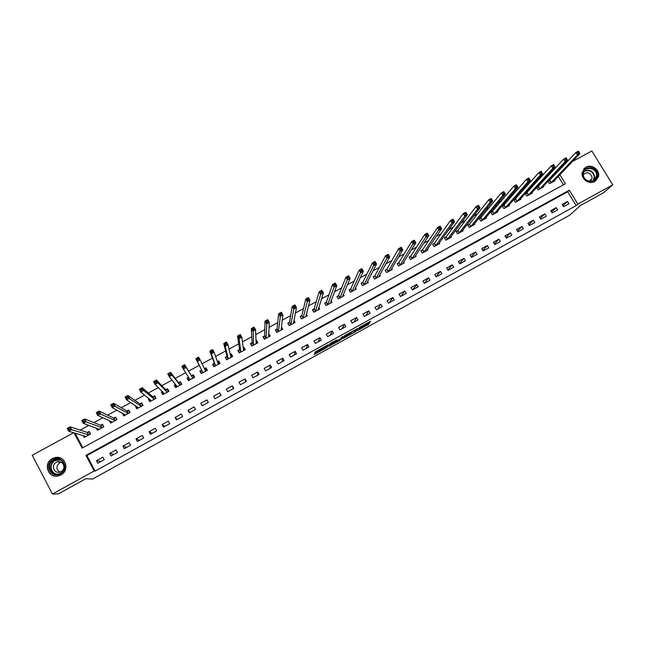 <?xml version="1.0" encoding="UTF-8"?>
<svg xmlns="http://www.w3.org/2000/svg" width="645" height="645" viewBox="0 0 645 645"><rect width="100%" height="100%" fill="white"/><g stroke="black" fill="none" stroke-linecap="round" stroke-linejoin="round"><path stroke-width="0.97" d="M357.233 330.683L368.545 324.419L370.609 321.258L359.152 327.539L363.643 325.515L358.177 329.144L362.401 327.45L357.233 330.683M52.382 458.595L54.978 457.619C65.161 454.862 70.45 470.189 60.904 474.897L58.63 475.808C48.294 478.993 42.651 463.344 52.382 458.595M585.982 167.216C591.917 163.588 600.559 170.401 598.383 177.004L594.795 181.535C589.135 185.002 580.742 178.947 582.217 172.465L585.982 167.216M320.839 350.13L314.518 353.678L314.204 354.436L315.083 354.057L327.015 347.373L328.313 344.624L315.228 351.847L314.881 352.734L315.768 352.355L326.773 345.825L326.048 348.002M320.968 350.356L325.878 347.703M572.405 161.532L591.836 150.97L612.75 184.825L603.664 192.686L580.629 205.408L569.43 215.349L92.525 479.082L85.858 478.695L58.348 493.893L52.43 494.03L32.25 455.233L73.651 432.722M612.75 184.825L577.823 204.102L569.333 190.21L85.938 455.378L94.17 470.995L52.43 494.03M576.146 205.61L567.705 191.799L86.946 455.572L95.138 471.1L576.146 205.61L577.823 204.102M95.138 471.1L94.17 470.995M343.059 338.488L355.742 331.49L357.58 328.458L344.656 335.577L343.059 338.488M340.439 340.044L328.668 346.438L329.966 343.704L330.982 343.027L336.625 340.028L336.037 341.181L336.892 340.818L341.012 338.448L341.713 337.174L343.011 336.472L341.447 339.383L340.27 339.762M567.544 201.417L562.118 204.401L563.52 206.706L568.954 203.723L567.544 201.417L562.932 205.739M556.224 207.642L550.774 210.641L552.184 212.955L557.635 209.956L556.224 207.642L551.62 212.036M544.864 213.898L539.389 216.905L540.792 219.227L546.267 216.22L544.864 213.898L540.268 218.357M533.447 220.179L527.957 223.202L529.36 225.532L534.858 222.501L533.447 220.179L528.868 224.702M521.999 226.484L516.476 229.515L517.887 231.853L523.401 228.814L521.999 226.484L517.419 231.087M510.493 232.813L504.954 235.86L506.357 238.207L511.896 235.151L510.493 232.813L505.93 237.497M498.94 239.166L493.385 242.23L494.779 244.576L500.343 241.512L498.94 239.166L494.401 243.939M487.346 245.552L481.759 248.623L483.161 250.978L488.749 247.906L487.346 245.552L482.823 250.413M475.704 251.961L470.092 255.049L471.495 257.411L477.098 254.323L475.704 251.961L471.205 256.92M464.013 258.395L458.377 261.491L459.78 263.861L465.408 260.757L464.013 258.395L459.546 263.466M452.266 264.853L446.614 267.965L448.017 270.344L453.669 267.232L452.266 264.853L447.84 270.045M440.479 271.343L434.811 274.464L436.205 276.85L441.881 273.722L440.479 271.343L436.093 276.665M428.643 277.858L422.951 280.994L424.346 283.381L430.046 280.244L428.643 277.858L424.305 283.324M416.759 284.397L411.042 287.549L412.437 289.944L418.154 286.791L416.759 284.397L412.615 289.847M404.826 290.968L399.078 294.128L400.472 296.531L406.221 293.37L404.826 290.968L400.988 296.248M392.845 297.563L387.073 300.739L388.467 303.15L394.24 299.973L392.845 297.563L389.322 302.682M380.808 304.182L375.019 307.375L376.406 309.793L382.203 306.601L380.808 304.182L377.599 309.132M368.722 310.834L362.909 314.034L364.304 316.461L370.117 313.26L368.722 310.834L365.836 315.615M356.596 317.509L350.751 320.726L352.138 323.161L357.983 319.944L356.596 317.509L354.024 322.121M344.406 324.217L338.544 327.442L339.931 329.885L345.801 326.652L344.406 324.217L342.164 328.66M332.175 330.95L326.281 334.191L327.668 336.642L333.562 333.392L332.175 330.95L330.256 335.223M319.888 337.714L313.97 340.971L315.357 343.422L321.275 340.165L319.888 337.714L318.299 341.81M307.552 344.503L301.61 347.776L302.997 350.235L308.939 346.962L307.552 344.503L306.286 348.421M295.16 351.323L289.194 354.605L290.581 357.072L296.547 353.791L295.16 351.323L294.233 355.064M282.72 358.168L276.721 361.466L278.108 363.941L284.098 360.644L282.72 358.168L282.131 361.732M270.223 365.046L264.208 368.36L265.587 370.843L271.601 367.529L270.223 365.046L269.973 368.424M257.669 371.955L251.631 375.277L253.009 377.768L259.056 374.439L257.669 371.955L257.766 375.148M245.068 378.889L239.005 382.227L240.383 384.726L246.455 381.38L245.068 378.889L245.511 381.905M232.418 385.855L226.322 389.209L227.701 391.717L233.796 388.355L232.418 385.855L233.208 388.685M219.711 392.845L213.592 396.215L214.97 398.731L221.09 395.361L219.711 392.845L220.848 395.49M206.948 399.868L200.797 403.254L202.175 405.778L208.327 402.391L206.948 399.868M194.129 406.922L187.953 410.325L189.332 412.856L195.508 409.454L194.129 406.922M181.253 414.009L175.053 417.42L176.432 419.959L182.632 416.541L181.253 414.009M168.329 421.121L162.105 424.547L163.475 427.095L169.7 423.668L168.329 421.121M155.34 428.272L149.092 431.715L150.462 434.262L156.719 430.82L155.34 428.272M142.303 435.448L136.022 438.898L137.393 441.462L143.674 438.003L142.303 435.448M129.21 442.655L122.905 446.122L124.267 448.694L130.58 445.219L129.21 442.655M116.052 449.896L109.723 453.379L111.085 455.959L117.422 452.468L116.052 449.896M102.845 457.16L96.484 460.667L97.847 463.247L104.208 459.748L102.845 457.16M548.992 175.101L546.799 176.295M537.204 181.511L534.737 182.858M525.369 187.953L522.627 189.445M513.476 194.419L510.461 196.056M501.544 200.909L498.246 202.699M489.555 207.432L485.975 209.375M477.518 213.979L473.656 216.075M465.432 220.55L461.28 222.807M453.29 227.153L448.847 229.564M441.099 233.78L436.367 236.36M428.852 240.44L423.829 243.173M416.557 247.132L411.236 250.026M404.213 253.848L398.594 256.904M391.813 260.588L385.887 263.813M379.357 267.361L373.132 270.747M366.852 274.165L360.313 277.721M354.29 280.994L347.445 284.719M341.673 287.855L334.521 291.75M329.006 294.749L321.533 298.812M316.276 301.675L308.487 305.907M303.497 308.624L295.386 313.035M290.661 315.607L282.228 320.186M277.769 322.613L269.013 327.378M264.821 329.659L255.734 334.602M251.816 336.73L242.399 341.85M238.747 343.833L228.999 349.139M225.629 350.977L215.543 356.459M212.455 358.144L202.022 363.812M199.216 365.336L188.582 371.125M185.72 372.681L175.238 378.381M172.07 380.107L161.839 385.67M158.356 387.564L148.374 392.99M144.577 395.054L134.853 400.343M130.733 402.585L121.276 407.729M116.826 410.147L107.626 415.154M102.861 417.742L93.92 422.604M88.825 425.378L80.157 430.094M75.134 433.166L82.81 447.727M563.44 184.817L558.288 176.383M556.417 173.328L556.046 172.723M549.572 180.584L548.097 181.39L549.5 183.68L554.918 180.721L554.627 180.237M538.244 186.76L536.769 187.566L538.164 189.864L543.606 186.897L543.3 186.389M526.868 192.952L525.385 193.766L526.78 196.072L532.254 193.089L531.932 192.565M515.452 199.176L513.96 199.99L515.355 202.304L520.846 199.305L520.515 198.765M503.987 205.424L502.487 206.239L503.882 208.561L509.397 205.553L509.058 204.981M492.474 211.697L490.974 212.519L492.369 214.841L497.9 211.826L497.545 211.229M480.92 217.994L479.412 218.816L480.799 221.154L486.362 218.123L485.983 217.502M469.576 224.178L467.964 225.419M469.31 224.323L467.794 225.145L469.189 227.483L474.768 224.444L474.381 223.791M457.918 230.531L456.305 231.781M457.66 230.668L456.136 231.499L457.531 233.845L463.134 230.789L462.723 230.104M445.961 237.046L444.429 237.876L445.824 240.23L451.452 237.167L451.024 236.441M434.214 243.447L432.682 244.278L434.069 246.64L439.721 243.56L439.269 242.802M422.652 249.744L421.056 251.018M422.419 249.873L420.879 250.712L422.265 253.082L427.933 249.986L427.466 249.188M410.575 256.331L409.027 257.17L410.414 259.548L416.106 256.436L415.614 255.589M398.675 262.805L397.127 263.652L398.513 266.038L404.23 262.918L403.706 262.015M386.734 269.312L385.178 270.166L386.565 272.553L392.305 269.425L391.749 268.457M374.745 275.85L373.181 276.705L374.568 279.1L380.332 275.955L379.736 274.923M362.7 282.413L361.136 283.268L362.514 285.671L368.303 282.51L367.666 281.397M350.815 288.887L349.251 290.202L350.428 292.266L356.233 289.097L355.54 287.896M350.614 289L349.034 289.863L350.42 292.274M338.673 295.507L337.142 296.805L338.319 298.869M338.472 295.612L336.892 296.482L338.27 298.893L344.108 295.708L343.358 294.394M326.475 302.15L324.983 303.432L326.16 305.504M326.281 302.255L324.693 303.126L326.072 305.553L331.933 302.352L331.111 300.909M314.228 308.826L312.769 310.084L313.954 312.164M314.034 308.931L312.438 309.802L313.817 312.228L319.71 309.019L318.799 307.423M301.747 315.631L300.143 316.502L301.521 318.944L307.431 315.719L306.415 313.922M289.395 322.355L287.791 323.234L289.17 325.677L295.104 322.444L293.951 320.404M277.173 329.023L275.834 330.216L277.011 332.312M277.003 329.111L275.383 329.99L276.761 332.449L282.72 329.192L281.397 326.838M264.555 335.892L262.926 336.779L264.305 339.238L270.287 335.972L268.707 333.634M264.716 335.803L263.418 336.98L264.595 339.085M252.05 342.705L250.421 343.6L251.792 346.067L257.806 342.785L256.428 340.318L255.944 340.584M252.203 342.624L250.953 343.777L252.122 345.881M239.497 349.55L237.86 350.445L239.231 352.92L245.269 349.622L243.891 347.155L243.125 347.574M239.642 349.469L238.432 350.598L239.601 352.71M226.887 356.419L225.242 357.314L226.613 359.797L232.676 356.492L231.305 354.008L230.249 354.589M214.229 363.32L212.576 364.215L213.947 366.707L220.034 363.385L218.663 360.902L217.325 361.627M201.514 370.246L199.853 371.149L201.224 373.649L207.335 370.311L205.965 367.819L204.336 368.706L205.634 368.472L206.803 370.609M188.679 377.236L187.074 378.115L188.445 380.623L194.588 377.269L193.218 374.769L191.557 375.672M175.569 384.38L174.247 385.105L175.609 387.621L181.777 384.251L180.415 381.743L178.738 382.654M162.403 391.555L161.363 392.128L162.725 394.643L168.917 391.273L167.555 388.75L165.878 389.669M149.172 398.763L148.423 399.174L149.785 401.706L156.001 398.312L154.639 395.788L152.954 396.707M135.893 406.003L135.426 406.261L136.788 408.793L143.029 405.391L141.666 402.859L139.973 403.778M122.55 413.276L123.735 415.92L130.008 412.494L128.645 409.954L126.944 410.881M109.336 420.661L110.617 423.072L116.922 419.629L115.56 417.081L113.851 418.008M96.339 428.151L97.451 430.247L103.781 426.797L102.418 424.241L100.709 425.176M83.245 435.601L84.229 437.463L90.582 433.996L89.228 431.432L87.502 432.368M560.384 168.071L562.319 167.015M74.062 432.843L82.109 448.106L565.383 183.752L559.868 174.722M557.99 171.651L557.619 171.038M567.705 191.799L569.333 190.21M86.946 455.572L85.938 455.378M390.749 270.271L402.786 249.825L400.174 251.244L388.121 271.706M268.917 333.521L268.836 335.061M256.428 340.318L256.484 342.019M243.891 347.155L244.133 349.098M231.305 354.008L231.837 356.403M218.663 360.902L219.574 363.643M205.965 367.819L207.15 370.415M187.074 378.115L188.671 380.494M174.247 385.105L176.117 387.339M161.363 392.128L163.08 393.797M148.423 399.174L149.946 400.392M135.426 406.261L136.861 407.205M122.373 413.372L123.759 414.13M200.797 403.254L202.466 405.616M187.953 410.325L189.977 412.494M175.053 417.42L177.44 419.403M162.105 424.547L164.854 426.337M149.092 431.715L152.212 433.303M136.022 438.898L139.513 440.301M122.905 446.122L126.767 447.324M109.723 453.379L113.963 454.378M96.484 460.667L101.104 461.457M362.401 326.676L368.005 323.484L368.924 322.081M368.545 324.419L368.029 323.459L368.569 324.395M343.938 336.883L349.574 333.763M353.879 332.465L355.572 329.611L350.993 332.441L349.896 334.312L353.879 332.465M349.405 333.457L349.759 332.659M336.158 341.181L335.634 341.463M335.11 341.753L329.393 344.914M335.448 342.35L340.753 338.956L335.448 342.35L334.94 341.471M335.521 340.52L335.771 341.705M334.908 341.407L335.231 340.762M327.047 347.341L326.507 346.397L327.063 345.196M553.45 181.527L579.919 153.631L577.46 154.961L575.929 152.47L548.242 181.624M577.606 152.317L575.929 152.47L578.388 151.14L579.919 153.631L578.581 151.785L577.606 152.317L578.218 153.316L579.202 152.776M578.218 153.316L577.46 154.961L550.967 182.882M578.581 151.785L578.388 151.14M542.131 187.695L567.624 160.307L565.157 161.645L563.625 159.146L536.914 187.808M565.286 159.001L563.625 159.146L566.092 157.807L567.624 160.307L566.27 158.46L565.286 159.001L565.899 160L566.89 159.46M565.899 160L565.157 161.645L539.639 189.058M566.27 158.46L566.092 157.807M530.795 193.887L555.281 167.015L552.805 168.353L528.263 195.266M553.531 166.716L554.523 166.176L553.91 165.168L552.918 165.709L553.531 166.716L552.805 168.353L551.273 165.846L525.538 194.008M552.918 165.709L551.273 165.846L553.749 164.507L554.523 166.176M553.91 165.168L553.749 164.507M519.418 200.087L542.88 173.747L540.389 175.093L516.847 201.49M541.099 173.457L542.098 172.916L541.486 171.909L540.486 172.449L541.099 173.457L540.389 175.093L538.857 172.578L514.113 200.24M540.486 172.449L538.857 172.578L541.349 171.231L542.098 172.916M541.486 171.909L541.349 171.231M507.889 206.352L530.424 180.511L527.924 181.866L526.393 179.342L502.649 206.497M528.005 179.221L526.393 179.342L528.892 177.988L530.424 180.511L529.013 178.681L528.005 179.221L528.626 180.237L529.626 179.689M528.626 180.237L527.924 181.866L505.382 207.746M529.013 178.681L528.892 177.988M582.943 174.416C582.274 165.394 597.246 165.862 597.254 174.851C597.963 183.89 582.927 183.446 582.943 174.416M596.552 175.005C596.601 167.531 584.426 165.87 583.403 173.223L583.306 174.602C583.225 181.817 594.851 183.817 596.343 176.851L596.552 175.005M584.547 178.246L586.281 179.987M583.306 174.722C587.264 171.433 590.191 172.312 592.086 177.359L591.949 178.617L589.844 181.293M595.279 181.245L598.044 177.246L598.318 174.884C598.375 167.587 587.659 163.62 583.499 169.409M591.175 180.189L591.014 179.495M60.517 473.817C51.334 479.291 43.618 464.473 53.148 459.716C62.299 454.282 70.023 469.012 60.517 473.817M53.543 460.256C45.771 464.053 50.262 476.542 58.51 474.035L60.356 473.301C68.007 469.528 63.75 457.24 55.591 459.482L53.543 460.256M59.751 472.084C53.93 473.833 50.786 465.037 56.26 462.36L57.687 461.812C63.452 460.199 66.483 468.899 61.073 471.568L59.751 472.084C55.986 469.165 55.978 466.077 59.735 462.812L61.275 462.239M61.412 458.474L55.18 457.708L52.608 458.676C42.989 463.368 48.496 478.848 58.727 475.776M57.461 459.288L56.833 459.659L58.977 459.482M496.4 212.64L517.911 187.308L515.403 188.662L513.871 186.131L491.135 212.777M515.476 186.026L513.871 186.131L516.387 184.776L517.911 187.308L516.476 185.478L515.476 186.026L516.089 187.042L517.088 186.494M516.089 187.042L515.403 188.662L493.868 214.027M516.476 185.478L516.387 184.776M484.83 218.921L505.349 194.129L502.826 195.499L501.302 192.96L479.574 219.09M502.882 192.855L501.302 192.96L503.818 191.589L505.349 194.129L503.89 192.307L502.882 192.855L503.495 193.871L504.503 193.323M503.495 193.871L502.826 195.499L482.307 220.332M503.89 192.307L503.818 191.589M473.261 225.266L492.724 200.982L490.192 202.353L488.668 199.805L469.391 224.258L470.705 226.661M490.232 199.716L488.668 199.805L491.2 198.434L492.724 200.982L491.248 199.168L490.232 199.716L490.845 200.74L491.861 200.192M490.845 200.74L490.192 202.353L470.777 226.597M491.248 199.168L491.2 198.434M461.618 231.619L480.049 207.867L477.51 209.246L475.978 206.69L457.732 230.612L459.047 233.014M477.534 206.61L475.978 206.69L478.526 205.312L480.049 207.867L478.55 206.061L477.534 206.61L478.147 207.634L479.162 207.085M478.147 207.634L477.51 209.246L459.127 232.958M478.55 206.061L478.526 205.312M449.928 237.997L467.319 214.785L464.763 216.172L463.239 213.608L446.171 236.852L444.607 238.166M464.771 213.535L463.239 213.608L465.787 212.221L467.319 214.785L465.795 212.979L464.771 213.535L465.384 214.559L466.408 214.011M465.384 214.559L464.763 216.172L447.348 239.4M465.795 212.979L465.787 212.221M438.189 244.399L454.523 221.727L451.96 223.122L450.436 220.55L434.424 243.254L432.851 244.576M451.951 220.493L450.436 220.55L453 219.155L454.523 221.727L452.984 219.929L451.951 220.493L452.564 221.517L453.596 220.961M452.564 221.517L451.96 223.122L435.601 245.81M452.984 219.929L453 219.155M426.361 250.792L441.68 228.709L439.1 230.104L437.576 227.524L422.483 249.817L423.805 252.243M439.084 227.475L437.576 227.524L440.148 226.129L441.68 228.709L440.116 226.919L439.084 227.475L439.688 228.507L440.72 227.951M439.688 228.507L423.878 252.179M440.116 226.919L440.148 226.129M414.566 257.282L428.772 235.715L426.184 237.118L424.66 234.53L410.752 256.162L409.204 257.484M426.143 234.49L424.66 234.53L427.248 233.127L428.772 235.715L427.184 233.933L426.143 234.49L426.756 235.53L427.796 234.965M426.756 235.53L411.962 258.701M427.184 233.933L427.248 233.127M402.682 263.765L415.807 242.754L413.203 244.165L411.687 241.569L398.868 262.62L397.312 263.974M413.155 241.544L411.687 241.569L414.284 240.158L415.807 242.754L414.195 240.98L413.155 241.544L413.768 242.584L414.808 242.02M413.768 242.584L400.061 265.192M414.195 240.98L414.284 240.158M400.714 249.663L401.762 249.099L401.15 248.051L400.11 248.623L400.714 249.663L400.174 251.244L398.65 248.639L386.919 269.134L385.371 270.489M400.11 248.623L398.65 248.639L401.263 247.22L402.786 249.825L401.762 249.099M386.919 269.134L388.29 271.553L386.903 269.159M401.15 248.051L401.263 247.22M378.768 276.81L389.701 256.928L387.081 258.355L385.557 255.743L374.906 275.697L373.374 277.036M387 255.734L385.557 255.743L388.185 254.315L389.701 256.928L388.048 255.162L387 255.734L387.605 256.783L388.661 256.21M387.605 256.783L376.132 278.245M388.048 255.162L388.185 254.315M367.303 283.058L367.037 282.615M366.674 283.324L376.559 264.063L373.931 265.498L372.407 262.878L362.877 282.236L361.329 283.615M373.834 262.878L372.407 262.878L375.043 261.443L376.559 264.063L374.89 262.305L373.834 262.878L374.439 263.934L375.495 263.353M374.439 263.934L364.086 284.816M374.89 262.305L375.043 261.443M355.258 289.629L354.968 289.113M354.661 289.96L363.361 271.231L360.716 272.674L359.2 270.037L350.678 288.944L351.993 291.411M360.603 270.053L359.2 270.037L361.845 268.602L363.361 271.231L361.668 269.481L360.603 270.053L361.208 271.11L362.272 270.537M361.208 271.11L352.057 291.355M361.668 269.481L361.845 268.602M343.172 296.224L342.834 295.636M342.527 296.571L350.106 278.438L347.445 279.882L345.93 277.237L338.528 295.563L339.851 298.03M347.316 277.269L345.93 277.237L348.59 275.794L350.106 278.438L348.381 276.689L347.316 277.269L347.921 278.326L348.985 277.745M347.921 278.326L339.915 297.982M348.381 276.689L348.59 275.794M331.03 302.844L330.643 302.166M330.345 303.223L336.779 285.671L334.11 287.122L332.594 284.469L326.338 302.207L327.66 304.682M333.965 284.51L332.594 284.469L335.271 283.026L336.779 285.671L335.037 283.929L333.965 284.51L334.57 285.574L335.642 284.993M334.57 285.574L327.716 304.633M335.037 283.929L335.271 283.026M318.84 309.495L318.388 308.705M318.114 309.89L323.403 292.935L320.718 294.394L319.202 291.733L314.099 308.874L315.421 311.358M320.557 291.79L319.202 291.733L321.887 290.282L323.403 292.935L321.629 291.201L320.557 291.79L321.162 292.846L322.242 292.266M321.162 292.846L315.478 311.309M321.629 291.201L321.887 290.282M306.601 316.171L306.077 315.244M301.691 318.848L300.449 317.05M305.827 316.59L309.955 300.231L307.262 301.699L305.754 299.03L301.884 315.469L300.514 316.768M307.084 299.095L305.754 299.03L308.447 297.571L309.955 300.231L308.165 298.506L307.084 299.095L307.689 300.167L308.77 299.578M307.689 300.167L303.126 318.066M308.165 298.506L308.447 297.571M294.305 322.879L293.685 321.774M289.379 325.564L288.138 323.855M293.491 323.322L296.458 307.568L293.749 309.036L292.233 306.367L289.532 322.194L288.202 323.476M293.556 306.44L292.233 306.367L294.942 304.9L296.458 307.568L294.636 305.851L293.556 306.44L294.16 307.512L295.241 306.923M294.16 307.512L290.774 324.798M294.636 305.851L294.942 304.9M281.962 329.611L281.22 328.281M275.786 330.716L275.834 330.216M281.107 330.079L282.889 314.937L280.164 316.413L278.656 313.728L277.052 329.063L278.382 331.562M279.954 313.817L278.656 313.728L281.381 312.253L282.889 314.937L281.051 313.22L279.954 313.817L280.559 314.889L281.655 314.3M280.559 314.889L278.43 331.514M281.051 313.22L281.381 312.253M269.57 336.368L268.651 334.739M263.41 337.641L263.418 336.98M268.667 336.859L269.255 322.339L266.522 323.822L265.014 321.129L264.603 335.843L265.925 338.359M266.296 321.226L265.014 321.129L267.748 319.646L269.255 322.339L267.393 320.63L266.296 321.226L266.901 322.307L267.998 321.71M266.901 322.307L265.982 338.303M267.393 320.63L267.748 319.646M257.121 343.156L255.96 341.084M251.018 344.664L250.953 343.777M256.178 343.672L255.565 329.772L252.824 331.264L251.316 328.563L252.098 342.656L253.429 345.172M252.574 328.668L251.316 328.563L254.057 327.071L255.565 329.772L254.283 329.16L253.678 328.071L252.574 328.668L253.179 329.756L254.283 329.16M253.179 329.756L253.477 345.123M253.678 328.071L254.057 327.071M244.616 349.977L243.165 347.905M238.634 351.847L238.432 350.598M243.633 350.517L241.811 337.246L239.053 338.738L237.545 336.029L239.545 349.501L240.867 352.025M238.795 336.15L237.545 336.029L240.303 334.537L241.811 337.246L240.496 336.634L239.9 335.553L238.795 336.15L239.392 337.238L240.496 336.634M239.392 337.238L239.053 338.738L240.916 351.976M239.9 335.553L240.303 334.537M232.071 356.822L230.894 354.71L230.305 354.806M227.032 359.571L225.863 357.451L226.371 359.354M231.039 357.386L227.991 344.744L225.218 346.252L223.718 343.535L226.992 356.274L225.863 357.451M224.944 343.664L223.718 343.535L226.492 342.027L227.991 344.744L226.653 344.156L226.056 343.067L224.944 343.664L225.548 344.753L226.653 344.156M225.548 344.753L225.218 346.252L228.257 358.902M226.056 343.067L226.492 342.027M219.461 363.699L218.292 361.579L217.357 361.74M214.406 366.457L213.237 364.336L214.116 366.618M218.381 364.288L214.108 352.283L211.326 353.799L209.827 351.074L214.325 363.175L213.237 364.336M211.028 351.219L209.827 351.074L212.608 349.558L214.108 352.283L212.745 351.702L212.141 350.614L211.028 351.219L211.633 352.307L212.745 351.702M211.633 352.307L211.326 353.799L215.599 365.812M212.141 350.614L212.608 349.558M201.724 373.374L200.555 371.246L201.667 373.407M205.682 371.214L200.16 359.862L197.362 361.377L195.862 358.644L201.603 370.109L200.555 371.246M197.652 359.894L198.773 359.289L198.168 358.193L197.048 358.797L197.652 359.894L197.362 361.377L202.885 372.745M197.048 358.797L195.862 358.644L198.66 357.128L200.16 359.862L198.773 359.289M198.168 358.193L198.66 357.128M194.177 377.494L192.919 375.406L191.388 375.68L184.647 364.731L186.147 367.473L183.333 368.996L190.114 379.712M194.089 377.543L192.919 375.406M188.985 380.324L187.824 378.18L188.695 377.261M183.607 367.521L183.333 368.996L181.842 366.255L184.647 364.731L183.003 366.425L183.607 367.521L184.728 366.908L184.131 365.812M192.919 378.18L186.147 367.473L184.728 366.908M181.842 366.255L183.003 366.425M181.648 384.323L180.157 382.364L178.568 382.662L170.57 372.367L172.07 375.116L169.248 376.648L177.286 386.702M181.326 384.501L180.157 382.364M176.198 387.298L175.029 385.154L175.65 384.485M169.498 375.18L169.248 376.648L167.748 373.898L170.57 372.367L168.893 374.076L169.498 375.18L170.627 374.568L170.03 373.463M180.108 385.162L172.07 375.116L170.627 374.568M167.748 373.898L168.893 374.076M168.611 390.709L167.337 389.346L165.692 389.677L156.429 380.034L157.92 382.799L155.082 384.339L164.402 393.732M168.498 391.499L167.337 389.346M163.354 394.305L162.193 392.152L162.572 391.725M155.316 382.88L155.082 384.339L153.591 381.574L156.429 380.034L154.719 381.767L155.316 382.88L156.453 382.259L155.856 381.155M167.24 392.184L157.92 382.799L156.453 382.259M153.591 381.574L154.719 381.767M155.381 397.167L154.461 396.361L152.76 396.723L142.214 387.742L143.714 390.515L140.86 392.063L151.47 400.787M155.622 398.521L154.461 396.361M150.454 401.335L149.455 398.989M141.07 390.612L140.86 392.063L139.368 389.29L142.214 387.742L140.473 389.499L141.07 390.612L142.214 389.991L141.618 388.879M154.316 399.231L143.714 390.515L142.214 389.991M139.368 389.29L140.473 389.499M142.239 403.923L141.529 403.415L139.78 403.802L127.936 395.49L129.435 398.271L126.565 399.827L138.481 407.874M142.69 405.576L141.529 403.415M137.506 408.406L136.393 406.334M126.759 398.376L126.565 399.827L125.074 397.046L127.936 395.49L126.162 397.264L126.759 398.376L127.912 397.755L127.315 396.643M141.336 406.31L127.912 397.755M125.074 397.046L126.162 397.264M129.105 410.825L126.734 410.905L113.593 403.27L115.084 406.06L112.206 407.624L125.436 414.985M129.701 412.655L128.54 410.486M124.493 415.501L123.614 413.856M112.383 406.181L112.206 407.624L110.714 404.834L113.593 403.27L111.787 405.068L112.383 406.181L113.536 405.56L112.94 404.439M128.307 413.421L113.536 405.56M110.714 404.834L111.787 405.068M115.955 417.815L113.641 418.041L99.185 411.091L100.668 413.888L97.782 415.461L112.327 422.136M116.664 419.774L115.503 417.597M111.432 422.628L110.714 421.282M97.935 414.026L97.782 415.461L96.29 412.655L99.185 411.091L97.339 412.905L97.935 414.026L99.096 413.397L98.5 412.276M115.213 420.564L99.096 413.397M96.29 412.655L97.339 412.905M102.757 424.878L100.483 425.208L84.697 418.944L86.188 421.757L83.286 423.33L99.169 429.312M103.563 426.917L102.402 424.732M98.306 429.788L97.709 428.659M83.415 421.903L83.286 423.33L81.794 420.524L84.697 418.944L82.826 420.782L83.415 421.903L84.584 421.274L83.987 420.145M102.063 427.732L84.584 421.274M81.794 420.524L82.826 420.782M89.526 431.997L87.277 432.408L70.152 426.837L71.635 429.659L68.717 431.239L85.954 436.52M90.405 434.093L89.252 431.9M85.132 436.971L84.624 436.012M68.83 429.82L68.717 431.239L67.233 428.425L70.152 426.837L68.241 428.691L68.83 429.82L69.999 429.191L69.41 428.062M88.865 434.94L69.999 429.191M67.233 428.425L68.241 428.691M367.005 324.137L367.537 325.072M355.347 330.724L355.774 331.466M343.567 337.561L343.898 338.133M349.356 333.376L349.896 334.312M329.152 345.422L329.522 346.075M335.634 340.463L336.037 341.181M340.947 338.512L341.447 339.383M321.178 348.445L321.524 349.066M320.122 349.026L320.517 349.727M315.389 351.694L315.768 352.355M314.76 353.492L315.083 354.057M549.838 180.358L551.233 182.656M549.653 180.519L551.056 182.809M538.502 186.534L539.897 188.84M538.325 186.695L539.728 188.993M527.126 192.734L528.521 195.048M526.949 192.887L528.352 195.193M515.702 198.958L517.096 201.272M515.532 199.112L516.927 201.425M504.229 205.215L505.624 207.537M504.068 205.36L505.462 207.682M584.281 171.038C589.756 169.071 593.231 170.973 594.706 176.73L593.642 180.431L594.505 178.568L596.343 176.851M593.094 180.721L594.319 176.883C592.779 171.159 589.328 169.385 583.975 171.562M56.679 474.277C49.907 473.543 48.552 463.473 54.785 460.425L56.825 459.659L55.591 459.482M60.307 459.925L55.018 460.659C48.399 463.876 50.842 474.623 58.106 474.123M492.716 211.487L494.11 213.817M492.554 211.633L493.949 213.963M481.146 217.784L482.541 220.122M480.993 217.929L482.387 220.267M469.536 224.113L470.931 226.459L469.536 224.113M457.877 230.467L459.272 232.813L457.877 230.475M446.171 236.844L447.566 239.198L446.171 236.852M446.034 236.981L447.42 239.335M434.424 243.254L435.81 245.608L434.407 243.262M434.287 243.383L435.673 245.745M422.62 249.68L424.007 252.05M410.768 256.138L412.155 258.516L410.752 256.162M410.639 256.267L412.026 258.645M400.239 265.031L398.852 262.644L400.255 265.006M398.747 262.749L400.134 265.135M386.798 269.255L388.185 271.65M374.922 275.665L376.309 278.068M374.81 275.794L376.196 278.189M362.877 282.236L364.264 284.639M362.764 282.357L364.151 284.759M350.783 288.823L352.162 291.234M338.633 295.442L340.02 297.861M326.435 302.094L327.821 304.513M314.188 308.762L315.566 311.196M301.884 315.469L303.271 317.904M301.804 315.574L303.182 318.017M289.532 322.194L290.911 324.645M289.452 322.307L290.831 324.749M277.132 328.958L278.511 331.409M264.676 335.739L266.054 338.206M252.171 342.56L253.541 345.027M239.609 349.405L240.98 351.88M226.992 356.274L228.37 358.757M226.935 356.371L228.306 358.854M218.099 363.877L218.324 364.296M214.325 363.175L215.696 365.667M214.269 363.272L215.64 365.763M204.957 370.02L205.618 371.23M201.603 370.109L202.973 372.608M191.492 375.688L192.863 378.188M191.388 375.68L192.758 378.18M178.681 382.67L180.044 385.178M178.568 382.662L179.939 385.178M165.805 389.677L167.176 392.2M165.692 389.677L167.063 392.2M152.881 396.723L154.252 399.247M152.76 396.723L154.131 399.255M139.909 403.794L141.271 406.326M139.78 403.802L141.142 406.334M126.872 410.897L128.234 413.437M126.734 410.905L128.097 413.453M113.778 418.033L115.141 420.58M113.641 418.041L115.003 420.596M100.628 425.192L101.991 427.756M100.483 425.208L101.846 427.772M87.422 432.392L88.784 434.956M87.277 432.408L88.631 434.98M355.322 330.764L355.742 331.49M335.263 340.721L335.803 341.673M340.915 338.536L341.415 339.415M321.137 348.469L321.492 349.098M326.483 346.438L327.015 347.373M591.949 178.617L589.191 181.205M56.825 459.659L59.042 459.498M57.687 461.812L61.138 462.272M422.604 249.696L423.999 252.066M374.906 275.697L376.293 278.1M362.853 282.268L364.24 284.671M350.759 288.863L352.138 291.274M338.609 295.483L339.988 297.901M326.41 302.134L327.789 304.561M314.155 308.81L315.542 311.245M301.86 315.518L303.239 317.953M289.508 322.25L290.887 324.693M277.1 329.014L278.479 331.466M264.644 335.803L266.022 338.262M252.139 342.616L253.509 345.083M239.577 349.461L240.948 351.944M226.967 356.338L228.338 358.822M214.293 363.248L215.664 365.739"/></g></svg>
